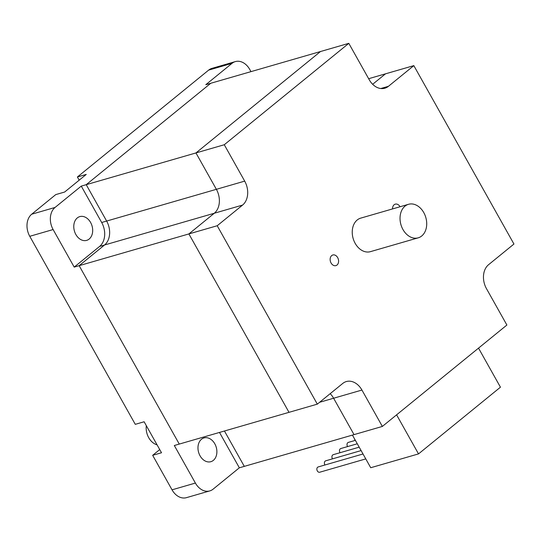 <?xml version="1.0" encoding="UTF-8"?>
<svg xmlns="http://www.w3.org/2000/svg" width="541" height="541" viewBox="0 0 541 541"><rect width="100%" height="100%" fill="white"/><g stroke="black" fill="none" stroke-linecap="round" stroke-linejoin="round"><path stroke-width="0.81" d="M239.345 467.803L213.127 489.145A16.487 12.233 -106.1 0 1 209.807 490.903A16.487 12.233 -106.1 0 1 195.396 483.066L174.317 445.507L317.324 404.141L342.724 383.461A17.867 13.255 -106.1 0 1 346.321 381.561A17.867 13.255 -106.1 0 1 361.936 390.047L382.352 426.436L354.037 434.626L333.614 398.237A17.867 13.255 73.9 0 0 330.179 393.679A17.867 13.255 -106.1 0 1 333.614 398.237L354.037 434.626L244.302 466.369L224.454 431.008L244.302 466.369L239.345 467.803L219.504 432.442M201.502 439.245A12.369 9.177 73.9 0 0 199.237 454.136A12.369 9.177 73.9 0 0 210.868 461.689A12.369 9.177 73.9 0 0 216.244 447.258A12.369 9.177 73.9 0 0 203.991 437.926A12.369 9.177 73.9 0 0 201.502 439.245M368.651 78.702L413.831 65.63L388.438 86.31A17.867 13.255 -106.1 0 1 384.84 88.21A17.867 13.255 -106.1 0 1 369.226 79.723L348.803 43.341L320.488 51.53L195.957 152.934L224.278 144.738L244.694 181.127A17.867 13.255 -106.1 0 1 242.605 205.059L217.212 225.739L188.89 233.928L289.009 412.337L188.89 233.928L214.29 213.249A17.867 13.255 73.9 0 0 216.373 189.316L195.957 152.934L216.373 189.316A17.867 13.255 -106.1 0 1 214.29 213.249L188.89 233.928L79.155 265.672L104.555 244.992A17.867 13.255 73.9 0 0 106.638 221.059L86.222 184.677L106.638 221.059A17.867 13.255 -106.1 0 1 104.555 244.992L79.155 265.672L74.198 267.105L99.598 246.425A17.867 13.255 73.9 0 0 101.688 222.493L81.265 186.111L86.222 184.677L210.753 83.273L86.222 184.677L195.957 152.934L320.488 51.53L205.796 84.707L232.008 63.358A16.487 12.233 -106.1 0 1 235.335 61.6A16.487 12.233 -106.1 0 1 249.746 69.437L250.977 71.635M79.155 265.672L179.274 444.073L79.155 265.672M74.198 267.105L53.119 229.546A16.487 12.233 -106.1 0 1 55.047 207.453L81.265 186.111M90.604 222.486A12.369 9.177 73.9 0 0 79.791 216.61A12.369 9.177 73.9 0 0 74.415 231.041A12.369 9.177 73.9 0 0 86.668 240.373A12.369 9.177 73.9 0 0 90.604 222.486M79.189 180.18L77.404 176.988L86.249 174.425L64.622 192.041L55.77 194.598L31.689 214.216A16.487 12.233 73.9 0 0 29.762 236.302L135.277 424.333L144.129 421.77L161.516 452.756L152.663 455.319L159.723 449.571M152.663 455.319L172.031 489.828A16.487 12.233 73.9 0 0 186.442 497.659L209.807 490.903M235.335 61.6L211.971 68.362A16.487 12.233 73.9 0 0 208.65 70.114L77.404 176.988M146.313 425.672A15.114 11.212 73.9 0 0 148.714 437.676A15.114 11.212 73.9 0 0 157.073 444.844M385.517 73.819L372.661 84.288L385.517 73.819M478.521 348.127L500.445 387.187L418.518 453.899L396.594 414.839M418.518 453.899L370.727 467.728L352.421 435.092M382.352 426.436L506.883 325.033L486.467 288.644A17.867 13.255 -106.1 0 1 488.55 264.718L513.95 244.032L413.831 65.63M337.665 257.617A5.532 4.105 -106.1 0 1 335.907 265.617A5.532 4.105 -106.1 0 1 330.423 261.445A5.532 4.105 -106.1 0 1 332.83 254.987A5.532 4.105 -106.1 0 1 337.665 257.617M392.57 208.914A5.532 4.105 -106.1 0 1 395.255 204.153A5.532 4.105 -106.1 0 1 400.07 206.743M348.803 43.341L224.278 144.738M217.212 225.739L317.324 404.141M355.133 440.435A2.746 2.042 -106.1 0 1 354.578 438.94M347.593 446.568A2.746 2.042 -106.1 0 1 348.343 442.396L355.376 440.36M340.059 452.709A2.746 2.042 -106.1 0 1 340.81 448.536L357.283 443.769M332.519 458.849A2.746 2.042 -106.1 0 1 333.27 454.67L359.197 447.17M324.979 464.983A2.746 2.042 -106.1 0 1 325.736 460.81L361.104 450.579M365.777 458.903L319.724 472.225A2.746 2.042 -106.1 0 1 316.999 470.156A2.746 2.042 -106.1 0 1 318.196 466.944L363.018 453.98M418.22 237.83L370.429 251.653A17.454 12.95 -106.1 0 1 355.173 243.355A17.454 12.95 -106.1 0 1 360.732 218.124L408.516 204.302A17.454 12.95 -106.1 0 1 425.808 217.468A17.454 12.95 -106.1 0 1 418.22 237.83A17.454 12.95 -106.1 0 1 402.964 229.533A17.454 12.95 -106.1 0 1 408.516 204.302M242.605 205.059L99.598 246.425M244.694 181.127L101.688 222.493M195.396 483.066L172.031 489.828M29.762 236.302L53.119 229.546M55.047 207.453L31.689 214.216M208.65 70.114L232.008 63.358M361.936 390.047L319.596 402.294M380.776 88.528L388.438 86.31"/></g></svg>

